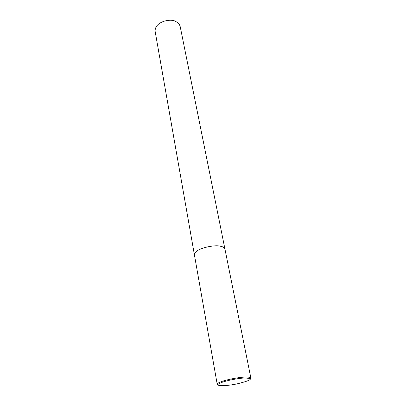 <?xml version="1.0" encoding="UTF-8"?>
<svg xmlns="http://www.w3.org/2000/svg" width="406" height="406" viewBox="0 0 406 406"><rect width="100%" height="100%" fill="white"/><g stroke="black" fill="none" stroke-linecap="round" stroke-linejoin="round"><path stroke-width="0.61" d="M218.027 384.817L217.19 384.147L217.53 383.523C221.986 380.011 241.306 376.844 245.838 377.088C247.99 377.027 249.533 377.194 250.466 377.595L250.883 378.087L250.319 378.91M245.483 378.001L249.929 378.478C251.811 379.529 247.574 381.315 237.216 383.837C226.771 386.091 215.779 386.319 218.352 384.157C222.645 380.813 241.139 377.778 245.483 378.001M224.99 249.117C224.452 247.528 222.787 246.549 220.001 246.178C215.591 244.519 194.885 248.152 194.367 254.628L155.117 31.262C154.711 21.158 171.606 18.3 175.575 21.467C177.985 22.421 179.533 24.177 180.234 26.745L250.862 377.986M250.466 377.595L249.929 378.478M217.53 383.523L218.352 384.157M194.367 254.628L217.19 384.147"/></g></svg>
